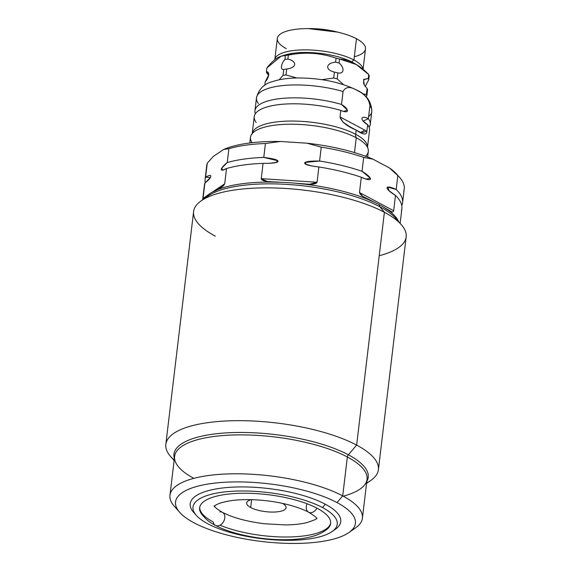 <?xml version="1.0" encoding="UTF-8"?>
<svg xmlns="http://www.w3.org/2000/svg" width="572" height="572" viewBox="0 0 572 572"><rect width="100%" height="100%" fill="white"/><g stroke="black" fill="none" stroke-linecap="round" stroke-linejoin="round"><path stroke-width="0.86" d="M251.63 499.678L250.693 507.543A19.841 6.364 -173.2 0 0 272.322 512.076A19.841 6.364 -173.2 0 0 286.064 507.679A19.841 6.364 -173.2 0 0 282.597 503.431A19.841 6.364 6.8 0 1 277.942 511.754A19.841 6.364 6.8 0 1 250.693 507.543A19.841 6.364 6.8 0 1 251.022 499.663A19.841 6.364 -173.2 0 0 246.654 502.981A19.841 6.364 -173.2 0 0 250.693 507.543A19.841 6.364 -173.2 0 0 277.942 511.754A19.841 6.364 -173.2 0 0 282.597 503.431M214.271 505.827C214.4 505.333 212.863 506.742 222.408 512.34A7.386 5.398 118 0 1 223.702 521.399A7.386 5.398 118 0 1 215.465 525.389A7.386 5.398 -62 0 0 223.702 521.399A7.386 5.398 -62 0 0 222.408 512.34A7.386 5.398 -62 0 0 219.77 511.911A7.386 5.398 118 0 1 224.832 517.26A7.386 5.398 118 0 1 219.441 525.453A7.386 5.398 118 0 1 213.163 521.957A7.386 5.398 -62 0 0 215.465 525.389C207.257 521.364 202.08 516.023 199.921 509.352A65.973 21.164 6.8 0 1 199.707 507.314A65.973 21.164 -173.2 0 0 213.163 521.957A65.973 21.164 6.8 0 1 199.707 507.314M316.938 508.136A7.386 5.398 118 0 1 308.658 512.219A7.386 5.398 -62 0 0 316.938 508.136A7.386 5.398 -62 0 1 308.909 512.34A7.386 5.398 -62 0 1 307.071 503.768M220.027 525.182A65.973 21.164 -173.2 0 0 289.146 536.979A65.973 21.164 -173.2 0 0 330.68 522.93A65.973 21.164 6.8 0 1 329.994 524.867C328.685 527.713 325.125 531.796 316.681 535.063C308.48 538.023 298.148 539.575 285.685 539.711C261.089 540.075 231.839 534.255 215.465 525.389M324.403 531.081A65.973 21.164 -173.2 0 0 330.637 523.466A65.973 21.164 -173.2 0 0 317.224 508.293A65.973 21.164 -173.2 0 0 245.317 493.236A65.973 21.164 -173.2 0 0 199.621 507.843A65.973 21.164 -173.2 0 0 203.889 516.709A65.973 21.164 6.8 0 1 233.204 493.643A65.973 21.164 6.8 0 1 317.224 508.293A65.973 21.164 6.8 0 1 324.403 531.081A65.973 21.164 -173.2 0 0 267.639 494.637A65.973 21.164 -173.2 0 0 203.889 516.709M322.479 507.55A72.623 23.295 -173.2 0 0 221.328 492.342A72.623 23.295 -173.2 0 0 207.779 523.759A72.623 23.295 -173.2 0 0 308.937 538.96A72.623 23.295 -173.2 0 0 322.479 507.55A72.623 23.295 -173.2 0 0 231.817 491.298A72.623 23.295 -173.2 0 0 196.346 515.401A72.623 23.295 -173.2 0 0 207.779 523.759A72.623 23.295 -173.2 0 0 274.789 539.918A72.623 23.295 -173.2 0 0 332.046 531.581A72.623 23.295 -173.2 0 0 322.479 507.55L325.332 504.218A75.79 24.31 6.8 0 1 335.321 529.293L332.046 531.581M196.346 515.401L193.701 512.405A75.79 24.31 6.8 0 1 230.723 487.258A75.79 24.31 6.8 0 1 325.332 504.218A75.79 24.31 6.8 0 1 333.548 530.423A75.79 24.31 -173.2 0 0 268.361 488.538A75.79 24.31 -173.2 0 0 195.159 513.921A75.79 24.31 6.8 0 1 228.779 487.394A75.79 24.31 6.8 0 1 325.332 504.218M337.001 502.566A90.569 29.05 -173.2 0 0 210.853 483.605A90.569 29.05 -173.2 0 0 193.965 522.787A90.569 29.05 -173.2 0 0 320.113 541.741A90.569 29.05 -173.2 0 0 337.001 502.566A90.569 29.05 -173.2 0 0 223.945 482.303A90.569 29.05 -173.2 0 0 179.708 512.355A90.569 29.05 -173.2 0 0 193.965 522.787A90.569 29.05 -173.2 0 0 277.534 542.935A90.569 29.05 -173.2 0 0 348.934 532.532A90.569 29.05 -173.2 0 0 337.001 502.566L342.714 495.903A96.897 31.081 6.8 0 1 355.484 527.97L348.934 532.532M179.708 512.355L174.417 506.377A96.897 31.081 6.8 0 1 221.75 474.224A96.897 31.081 6.8 0 1 342.714 495.903L347.354 456.992A96.897 31.081 6.8 0 1 367.052 479.279A96.897 31.081 6.8 0 0 347.354 456.992L342.714 495.903A96.897 31.081 -173.2 0 0 237.094 473.795A96.897 31.081 -173.2 0 0 169.977 495.245A96.897 31.081 -173.2 0 0 177.499 509.416A96.897 31.081 -173.2 0 1 269.877 475.854A96.897 31.081 -173.2 0 1 351.773 530.201A96.897 31.081 -173.2 0 0 362.412 518.196A96.897 31.081 -173.2 0 0 342.714 495.903L347.354 456.992A3.167 2.309 118 0 1 348.341 454.783A97.826 31.381 -173.2 0 0 235.399 432.511A97.826 31.381 -173.2 0 0 174.36 458.508A97.826 31.381 -173.2 0 1 235.399 432.511A97.826 31.381 -173.2 0 1 348.341 454.783A3.167 2.309 -62 0 0 347.354 456.992A3.167 2.309 118 0 1 348.341 454.783L356.642 445.095A107.035 34.334 6.8 0 1 370.742 480.509L366.559 483.426M174.617 456.327A96.897 31.081 6.8 0 1 241.734 434.877A96.897 31.081 6.8 0 1 347.354 456.992A96.897 31.081 6.8 0 0 241.734 434.877A96.897 31.081 6.8 0 0 174.617 456.327L169.977 495.245M366.795 481.452A97.826 31.381 -173.2 0 0 348.341 454.783L356.642 445.095L348.341 454.783A97.826 31.381 -173.2 0 1 366.795 481.452A97.826 31.381 -173.2 0 0 274.803 434.541A97.826 31.381 -173.2 0 0 174.36 458.508M174.124 460.481L170.742 456.663A107.035 34.334 6.8 0 1 223.023 421.142A107.035 34.334 6.8 0 1 356.642 445.095A107.035 34.334 -173.2 0 0 239.975 420.67A107.035 34.334 -173.2 0 0 165.837 444.365A107.035 34.334 -173.2 0 0 174.174 460.045A107.035 34.334 6.8 0 1 276.183 422.944A107.035 34.334 6.8 0 1 366.609 482.99A107.035 34.334 -173.2 0 0 378.399 469.712A107.035 34.334 -173.2 0 0 356.642 445.095L384.398 212.283A107.035 34.334 6.8 0 1 406.163 236.901L378.399 469.712M165.837 444.365L193.601 211.554A107.035 34.334 6.8 0 1 267.732 187.859A107.035 34.334 6.8 0 1 384.398 212.283L379.879 206.749A100.357 32.196 6.8 0 1 395.688 218.304A100.357 32.196 6.8 0 0 379.879 206.749L384.398 212.283A107.035 34.334 -173.2 0 0 285.642 188.467A107.035 34.334 -173.2 0 0 201.258 200.758A107.035 34.334 -173.2 0 0 215.358 236.172A107.035 34.334 -173.2 0 1 230.108 190.698A107.035 34.334 -173.2 0 1 375.582 208.044A107.035 34.334 -173.2 0 1 379.222 255.713M395.688 218.304L401.258 224.603A107.035 34.334 -173.2 0 0 384.398 212.283L379.879 206.749A3.167 2.309 118 0 1 379.4 204.747A99.435 31.896 -173.2 0 0 374.367 202.238A99.435 31.896 -173.2 0 0 296.053 183.269A99.435 31.896 -173.2 0 0 280.423 182.261A99.435 31.896 -173.2 0 0 212.998 191.784A99.435 31.896 -173.2 0 0 206.935 195.867A99.435 31.896 -173.2 0 0 204.483 198.505A99.435 31.896 -173.2 0 1 206.935 195.867A99.435 31.896 6.8 0 1 212.998 191.784C219.448 189.182 223.352 186.522 224.703 183.812L226.526 168.525A99.435 31.896 6.8 0 1 263.07 163.363L261.247 178.65C261.497 181.067 267.889 182.268 280.423 182.261A99.435 31.896 -173.2 0 0 212.998 191.784L223.28 186.007M205.255 198.341L208.151 195.946A100.357 32.196 6.8 0 0 205.141 198.405A100.357 32.196 6.8 0 1 208.151 195.946A100.357 32.196 6.8 0 1 287.28 184.42A100.357 32.196 6.8 0 1 379.879 206.749A3.167 2.309 118 0 1 379.4 204.747A99.435 31.896 6.8 0 1 383.934 207.329L391.577 211.762M201.258 200.758L208.151 195.946A100.357 32.196 6.8 0 1 287.28 184.42A100.357 32.196 6.8 0 1 379.879 206.749A3.167 2.309 -62 0 1 379.4 204.747A99.435 31.896 -173.2 0 0 374.367 202.238A99.435 31.896 -173.2 0 0 296.053 183.269C308.909 184.963 315.908 184.627 317.052 182.268L318.876 166.974A99.435 31.896 6.8 0 1 361.318 177.256L359.495 192.549C360.117 195.267 365.072 198.498 374.367 202.238A99.435 31.896 6.8 0 1 379.4 204.747A99.435 31.896 -173.2 0 1 383.934 207.329C390.254 211.933 393.5 213.063 393.658 210.725L359.495 192.549L361.318 177.256C372.694 182.582 374.102 178.65 362.026 171.3A99.435 31.896 -173.2 0 0 319.584 161.018L321.242 147.126A99.435 31.896 6.8 0 1 363.685 157.4L362.026 171.3L363.685 157.4L372.98 159.18L389.26 167.846L397.847 175.583L396.189 189.475C384.863 184.177 383.34 188.024 395.481 195.431L393.658 210.725L359.495 192.549L362.698 196.368L374.367 202.238C365.072 198.498 360.117 195.267 359.495 192.549L393.658 210.725L395.481 195.431A99.435 31.896 6.8 0 1 401.866 208.759L400.128 223.323M402.574 202.803L404.232 188.903A99.435 31.896 6.8 0 0 397.847 175.583A99.435 31.896 -173.2 0 1 403.746 191.027A99.435 31.896 -173.2 0 0 399.678 177.477A99.435 31.896 -173.2 0 0 397.847 175.583L396.189 189.475A99.435 31.896 -173.2 0 1 402.087 204.919A99.435 31.896 -173.2 0 0 402.574 202.803A99.435 31.896 -173.2 0 0 396.189 189.475L397.847 175.583L389.26 167.846L372.98 159.18L363.685 157.4A99.435 31.896 -173.2 0 0 321.242 147.126L319.584 161.018C310.496 160.946 305.548 161.547 304.719 162.82C304.132 164.371 308.851 165.758 318.876 166.974L317.052 182.268L261.247 178.65L263.07 163.363L270.156 163.299L276.154 162.405L277.649 160.696L263.778 157.407A99.435 31.896 -173.2 0 0 227.234 162.57L228.893 148.67A99.435 31.896 6.8 0 1 265.437 143.508L263.778 157.407A99.435 31.896 -173.2 0 0 227.234 162.57L221.736 168.161L222.837 170.091L226.526 168.525A99.435 31.896 6.8 0 1 263.07 163.363C272.472 163.42 277.449 162.791 277.992 161.468C278.364 159.974 273.63 158.623 263.778 157.407L265.437 143.508A99.435 31.896 -173.2 0 0 228.893 148.67L223.58 149.506L213.27 156.442L207.25 163.234L205.591 177.134A99.435 31.896 -173.2 0 0 205.105 179.25A99.435 31.896 -173.2 0 0 205.291 182.804A99.435 31.896 -173.2 0 1 205.591 177.134L207.25 163.234A99.435 31.896 -173.2 0 0 206.735 167.532A99.435 31.896 6.8 0 1 207.25 163.234L213.27 156.442L223.58 149.506A96.268 30.881 6.8 0 1 280.402 141.477A96.268 30.881 -173.2 0 0 223.58 149.506L228.893 148.67L227.234 162.57C219.762 168.347 219.055 172.73 226.526 168.525L224.703 183.812L212.269 192.185M205.105 179.25L206.764 165.358A99.435 31.896 6.8 0 1 207.25 163.234L205.591 177.134A99.435 31.896 -173.2 0 0 205.291 182.804M202.66 199.778L204.397 185.214A99.435 31.896 6.8 0 1 204.876 183.09L203.053 198.377L204.876 183.09L210.36 177.535L205.591 177.134C213.206 172.808 212.119 177.592 204.876 183.09L203.053 198.377L207.457 195.417M317.052 182.268C315.908 184.627 308.909 184.963 296.053 183.269A99.435 31.896 -173.2 0 0 280.423 182.261A99.435 31.896 6.8 0 1 296.053 183.269L309.602 184.255L317.052 182.268L261.247 178.65L267.431 181.524L280.423 182.261C267.889 182.268 261.497 181.067 261.247 178.65L317.052 182.268L318.876 166.974A99.435 31.896 6.8 0 1 361.318 177.256L365.987 179.115L370.391 178.25L362.026 171.3A99.435 31.896 -173.2 0 0 319.584 161.018L305.262 162.419L306.142 164.321L312.205 166.059L318.876 166.974C308.851 165.758 304.132 164.371 304.719 162.82C305.548 161.547 310.496 160.946 319.584 161.018L321.242 147.126L306.992 143.2L280.402 141.477L265.437 143.508L280.402 141.477L306.992 143.2A96.268 30.881 6.8 0 1 372.98 159.18A96.268 30.881 -173.2 0 0 306.992 143.2L321.242 147.126L306.992 143.2A96.268 30.881 6.8 0 1 372.98 159.18L363.685 157.4L362.026 171.3A99.435 31.896 -173.2 0 0 319.584 161.018M402.087 204.919A99.435 31.896 -173.2 0 0 396.189 189.475L387.923 187.087L389.01 190.705L395.481 195.431L393.658 210.725C393.5 213.063 390.254 211.933 383.934 207.329A99.435 31.896 -173.2 0 1 398.655 221.664A99.435 31.896 -173.2 0 0 383.934 207.329A99.435 31.896 -173.2 0 0 379.4 204.747M397.847 175.583L389.26 167.846A96.268 30.881 -173.2 0 1 398.248 175.976A96.268 30.881 -173.2 0 0 389.26 167.846A96.268 30.881 6.8 0 1 397.032 174.489L399.678 177.477M204.876 183.09A99.435 31.896 -173.2 0 0 204.368 187.387A99.435 31.896 6.8 0 1 204.876 183.09C212.119 177.592 213.206 172.808 205.591 177.134M395.481 195.431A99.435 31.896 6.8 0 1 401.38 210.882A99.435 31.896 -173.2 0 0 395.481 195.431C383.34 188.024 384.863 184.177 396.189 189.475M365.522 156.235A59.331 19.033 -173.2 0 0 311.654 125.468A59.331 19.033 -173.2 0 0 252.066 142.707A59.331 19.033 6.8 0 1 253.017 132.747A59.331 19.033 6.8 0 1 298.97 124.403A59.331 19.033 6.8 0 1 356.256 137.745A6.335 4.626 118 0 1 355.677 134.298L356.177 130.094L355.677 134.298A58.058 18.626 -173.2 0 1 367.51 147.326A58.058 18.626 -173.2 0 0 355.677 134.298A6.335 4.626 -62 0 0 356.256 137.745L354.49 152.588L356.256 137.745A59.331 19.033 6.8 0 1 368.318 151.394L367.646 157.028M249.814 142.979L250.486 137.344A59.331 19.033 6.8 0 1 291.584 124.21A59.331 19.033 6.8 0 1 356.256 137.745A59.331 19.033 6.8 0 1 366.938 146.332L366.938 146.332M252.18 133.905L254.24 116.645A58.058 18.626 6.8 0 1 340.812 110.396L340.033 116.945L340.812 110.396C344.28 111.926 346.475 112.183 347.39 111.154C347.511 109.13 345.552 106.892 341.52 104.44L343.057 91.534C345.545 86.529 350.343 86.215 357.45 90.59C364.993 94.266 369.147 99.342 369.905 105.813L368.368 118.719C360.238 114.579 359.688 120.263 367.653 124.675L366.874 131.231L340.033 116.945C341.384 121.764 346.768 126.147 356.177 130.094C363.27 134.928 366.838 135.307 366.874 131.231L367.653 124.675A58.058 18.626 6.8 0 1 369.533 130.395L367.481 147.655M369.14 127.327A58.058 18.626 -173.2 0 0 368.368 118.719A58.058 18.626 6.8 0 1 369.14 127.327A58.058 18.626 -173.2 0 0 370.248 124.439A58.058 18.626 -173.2 0 0 368.368 118.719L369.905 105.813A58.058 18.626 6.8 0 1 371.786 111.533A58.058 18.626 -173.2 0 0 369.905 105.813C369.147 99.342 364.993 94.266 357.45 90.59C350.343 86.215 345.545 86.529 343.057 91.534L341.52 104.44A58.058 18.626 -173.2 0 0 254.955 110.689A58.058 18.626 -173.2 0 0 255.348 113.756A58.058 18.626 6.8 0 1 280.766 98.534A58.058 18.626 6.8 0 1 341.52 104.44A58.058 18.626 -173.2 0 0 280.766 98.534A58.058 18.626 -173.2 0 0 255.348 113.756M254.955 110.689L256.492 97.783A58.058 18.626 6.8 0 1 343.057 91.534A58.058 18.626 -173.2 0 0 256.492 97.783A58.058 18.626 -173.2 0 0 258.372 103.503A58.058 18.626 6.8 0 1 279.122 86.022A58.058 18.626 6.8 0 1 343.057 91.534L341.52 104.44L347.411 110.11L343.622 111.454L340.812 110.396L340.033 116.945L342.95 122.172L349.735 126.662L361.433 132.883L366.874 131.231L340.033 116.945L366.874 131.231C366.838 135.307 363.27 134.928 356.177 130.094C346.768 126.147 341.384 121.764 340.033 116.945M354.49 152.588L356.256 137.745A6.335 4.626 -62 0 1 355.677 134.298A58.058 18.626 -173.2 0 0 292.878 121.057A58.058 18.626 -173.2 0 0 252.231 133.583A58.058 18.626 -173.2 0 1 292.878 121.057A58.058 18.626 -173.2 0 1 355.677 134.298L356.177 130.094M340.812 110.396A58.058 18.626 -173.2 0 0 276.869 104.883A58.058 18.626 -173.2 0 0 256.12 122.365A58.058 18.626 6.8 0 1 276.869 104.883A58.058 18.626 6.8 0 1 340.812 110.396C344.28 111.926 346.475 112.183 347.39 111.154C347.511 109.13 345.552 106.892 341.52 104.44M343.057 91.534C345.545 86.529 350.343 86.215 357.45 90.59C364.993 94.266 369.147 99.342 369.905 105.813L368.368 118.719L363.163 121.078L367.653 124.675L366.874 131.231M321.764 79.658L333.705 78.042L321.764 79.658L333.705 78.042L334.42 72.086A51.723 16.588 6.8 0 1 337.873 72.923L337.165 78.879A51.723 16.588 -173.2 0 0 333.705 78.042L334.42 72.086C324.746 69.813 325.825 63.056 335.6 62.162L336.071 58.187A51.723 16.588 6.8 0 1 339.532 59.023L339.06 62.999A51.723 16.588 -173.2 0 0 335.6 62.162C325.825 63.056 324.746 69.813 334.42 72.086A51.723 16.588 6.8 0 1 337.873 72.923C344.451 74.31 344.537 67.51 339.06 62.999A51.723 16.588 -173.2 0 0 335.6 62.162L336.071 58.187C320.678 52.817 304.776 51.787 288.352 55.098A51.723 16.588 -173.2 0 0 286.844 55.298A51.723 16.588 -173.2 0 0 285.378 55.52A51.723 16.588 6.8 0 1 286.844 55.298A51.723 16.588 6.8 0 1 288.352 55.098L287.88 59.066A51.723 16.588 -173.2 0 0 284.906 59.488C281.002 63.513 280.087 70.356 283.719 69.419A51.723 16.588 6.8 0 1 286.701 68.998C297.29 67.682 296.947 61.168 287.88 59.066A51.723 16.588 -173.2 0 0 284.906 59.488L285.378 55.52L281.131 56.192L266.867 67.968L266.395 71.943C269.805 71.028 269.462 77.184 265.208 81.867L268.804 74.775L266.395 71.943A51.723 16.588 -173.2 0 0 266.874 73.202L268.64 75.161M365.229 86.365L368.747 79.794A51.723 16.588 -173.2 0 0 368.268 78.536L363.556 79.651L364.314 85.092L367.081 88.467A51.723 16.588 6.8 0 1 367.567 89.725L366.852 95.681A51.723 16.588 -173.2 0 0 366.373 94.423L367.081 88.467A51.723 16.588 6.8 0 1 367.567 89.725L366.852 95.681L365.994 96.732M279.172 79.801L283.011 75.375L279.172 79.801L283.011 75.375L283.719 69.419A51.723 16.588 6.8 0 1 286.701 68.998L285.986 74.953A51.723 16.588 -173.2 0 0 283.011 75.375L283.719 69.419C280.087 70.356 281.002 63.513 284.906 59.488L285.378 55.52C279.722 55.327 273.552 59.481 266.867 67.968L266.395 71.943A51.723 16.588 -173.2 0 0 266.874 73.202A51.723 16.588 -173.2 0 1 266.395 71.943C269.805 71.028 269.462 77.184 265.208 81.867L264.807 85.264M368.747 79.794L369.219 75.826A51.723 16.588 -173.2 0 0 368.74 74.567A51.723 16.588 6.8 0 1 369.219 75.826L368.747 79.794A51.723 16.588 -173.2 0 0 368.268 78.536L368.74 74.567A51.723 16.588 6.8 0 1 369.219 75.826L368.747 79.794L365.229 86.393L368.747 79.794A51.723 16.588 -173.2 0 0 368.268 78.536L368.74 74.567L356.227 64.486L339.532 59.023A51.723 16.588 -173.2 0 0 336.071 58.187C320.678 52.817 304.776 51.787 288.352 55.098L287.88 59.066C296.947 61.168 297.29 67.682 286.701 68.998L285.986 74.953L296.918 77.985M281.238 56.156L285.342 54.898A42.578 13.657 6.8 0 1 292.95 53.267A42.578 13.657 -173.2 0 0 282.933 55.749A42.578 13.657 6.8 0 1 292.95 53.267L286.844 55.298L292.95 53.267A42.578 13.657 6.8 0 1 353.825 63.063L356.277 64.514M292.95 53.267A42.578 13.657 6.8 0 1 354.955 63.764A42.578 13.657 -173.2 0 0 292.95 53.267L286.844 55.298A51.723 16.588 -173.2 0 0 285.378 55.52C279.722 55.327 273.552 59.481 266.867 67.968L266.395 71.943M286.844 55.298A51.723 16.588 6.8 0 1 288.352 55.098C304.776 51.787 320.678 52.817 336.071 58.187A51.723 16.588 6.8 0 1 339.532 59.023C349.785 59.867 359.516 65.044 368.74 74.567C359.516 65.044 349.785 59.867 339.532 59.023L339.06 62.999C344.537 67.51 344.451 74.31 337.873 72.923A51.723 16.588 -173.2 0 0 334.42 72.086L333.705 78.042A51.723 16.588 6.8 0 1 337.165 78.879L343.486 84.627M362.719 93.894L366.373 94.423A51.723 16.588 6.8 0 1 366.852 95.681L367.567 89.725A51.723 16.588 -173.2 0 0 367.081 88.467L366.373 94.423L367.081 88.467M283.719 69.419L283.011 75.375A51.723 16.588 6.8 0 1 285.986 74.953L286.701 68.998A51.723 16.588 -173.2 0 0 283.719 69.419C280.087 70.356 281.002 63.513 284.906 59.488A51.723 16.588 6.8 0 1 287.88 59.066C296.947 61.168 297.29 67.682 286.701 68.998M337.873 72.923L337.165 78.879L337.873 72.923C344.451 74.31 344.537 67.51 339.06 62.999A51.723 16.588 -173.2 0 0 335.6 62.162L336.071 58.187M368.268 78.536L363.921 79.315L363.585 83.784L363.921 79.315L368.268 78.536L368.74 74.567M351.558 61.819L353.932 59.996A44.401 14.243 6.8 0 1 362.977 69.276A44.401 14.243 -173.2 0 0 353.932 59.996L351.558 61.819L353.932 59.996A44.401 14.243 -173.2 0 0 305.541 49.864A44.401 14.243 -173.2 0 0 274.782 59.688A44.401 14.243 -173.2 0 0 274.774 59.753A44.401 14.243 6.8 0 1 305.448 49.864A44.401 14.243 6.8 0 1 353.932 59.996L356.47 38.746A44.401 14.243 6.8 0 1 365.494 48.963L363.063 69.348M274.782 59.688L277.32 38.446A44.401 14.243 6.8 0 1 308.072 28.614A44.401 14.243 6.8 0 1 356.47 38.746A44.401 14.243 -173.2 0 0 339.125 32.468A44.401 14.243 -173.2 0 0 306.828 28.621A44.401 14.243 -173.2 0 0 286.343 48.663A44.401 14.243 -173.2 0 1 292.464 29.794A44.401 14.243 -173.2 0 1 352.81 36.994A44.401 14.243 -173.2 0 1 354.318 56.764A44.401 14.243 -173.2 0 0 356.47 38.746M306.828 28.621L309.545 28.6A37.03 11.876 6.8 0 1 336.486 31.81L339.125 32.468M337.737 32.132L308.258 28.614A37.03 11.876 6.8 0 1 337.737 32.132M251.022 499.663A19.841 6.364 -173.2 0 0 250.693 507.543M207.779 523.759A72.623 23.295 6.8 0 1 255.87 491.412A72.623 23.295 6.8 0 1 331.739 531.788A72.623 23.295 6.8 0 1 207.779 523.759M193.965 522.787A90.569 29.05 6.8 0 1 253.932 482.446A90.569 29.05 6.8 0 1 348.555 532.797A90.569 29.05 6.8 0 1 193.965 522.787M193.822 478.356A96.897 31.081 6.8 0 1 207.872 437.408A96.897 31.081 6.8 0 1 339.182 453.067A96.897 31.081 6.8 0 1 343.207 496.167M207.25 163.234L213.27 156.442L223.58 149.506L228.893 148.67L227.234 162.57C219.762 168.347 219.055 172.73 226.526 168.525L224.703 183.812C223.352 186.522 219.448 189.182 212.998 191.784A99.435 31.896 -173.2 0 0 206.935 195.867L204.132 198.756M223.58 149.506A96.268 30.881 6.8 0 1 280.402 141.477L265.437 143.508L263.778 157.407A99.435 31.896 -173.2 0 0 227.234 162.57M263.778 157.407C273.63 158.623 278.364 159.974 277.992 161.468C277.449 162.791 272.472 163.42 263.07 163.363L261.247 178.65M362.026 171.3C374.102 178.65 372.694 182.582 361.318 177.256L359.495 192.549M389.26 167.846L372.98 159.18M280.402 141.477L306.992 143.2M203.024 199.521L203.053 198.377M367.51 147.326A58.058 18.626 -173.2 0 0 312.033 122.286A58.058 18.626 -173.2 0 0 252.231 133.583M368.368 118.719C360.238 114.579 359.688 120.263 367.653 124.675M288.352 55.098L287.88 59.066M334.42 72.086C324.746 69.813 325.825 63.056 335.6 62.162M285.378 55.52L284.906 59.488M339.532 59.023L339.06 62.999M274.774 59.753A44.401 14.243 6.8 0 1 319.033 50.636A44.401 14.243 6.8 0 1 362.977 69.276M205.141 198.405A100.357 32.196 6.8 0 1 304.44 185.986A100.357 32.196 6.8 0 1 398.033 221.407M206.935 195.867A99.435 31.896 -173.2 0 0 204.483 198.505M280.423 182.261A99.435 31.896 -173.2 0 0 212.998 191.784M263.07 163.363A99.435 31.896 -173.2 0 0 226.526 168.525M374.367 202.238A99.435 31.896 -173.2 0 0 296.053 183.269M361.318 177.256A99.435 31.896 -173.2 0 0 318.876 166.974M398.655 221.664A99.435 31.896 -173.2 0 0 383.934 207.329M321.242 147.126A99.435 31.896 6.8 0 1 363.685 157.4M228.893 148.67A99.435 31.896 6.8 0 1 265.437 143.508M369.905 105.813A58.058 18.626 6.8 0 1 368.611 116.645M333.705 78.042A51.723 16.588 6.8 0 1 337.165 78.879M366.373 94.423A51.723 16.588 6.8 0 1 366.852 95.681M283.011 75.375A51.723 16.588 6.8 0 1 285.986 74.953M214.193 506.492C213.699 507.3 214.636 502.967 232.468 500.457C242.735 499.22 254.283 499.349 267.103 500.843C280.666 502.352 297.647 506.413 308.658 512.219C314.579 515.951 317.288 518.125 316.795 518.732M222.408 512.34C232.725 517.681 246.646 521.478 264.178 523.737L285.514 524.932C293.579 524.817 300.443 524.109 306.106 522.801C313.62 520.477 317.21 518.897 316.874 518.06M362.412 518.196L367.052 479.279M256.492 97.783C258.794 89.146 264.107 83.755 272.429 81.617C279.858 79.158 288.846 77.942 299.392 77.964C321.7 78.271 340.776 82.296 356.606 90.04C366.466 94.459 371.521 101.623 371.786 111.533L370.248 124.439M360.646 132.482L364.714 130.08"/></g></svg>
